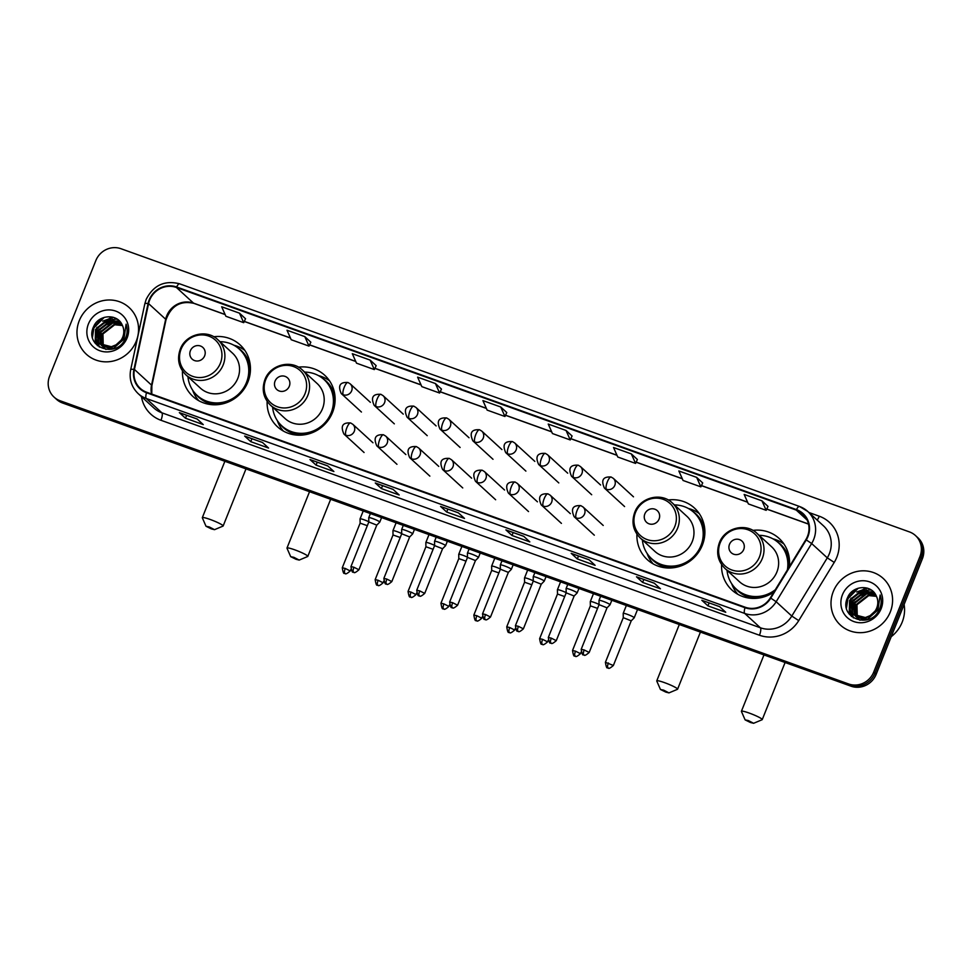 <?xml version="1.0" encoding="UTF-8"?>
<svg xmlns="http://www.w3.org/2000/svg" width="972" height="972" viewBox="0 0 972 972"><rect width="100%" height="100%" fill="white"/><g stroke="black" fill="none" stroke-linecap="round" stroke-linejoin="round"><path stroke-width="1.46" d="M721.576 564.562A34.956 33.194 -47.5 0 0 731.928 590.04A34.956 33.194 -47.5 0 0 773.894 592.033M636.915 534.15A34.956 33.194 -47.5 0 0 647.267 559.629A34.956 33.194 -47.5 0 0 702.355 545.158A34.956 33.194 -47.5 0 0 694.494 508.089A34.956 33.194 -47.5 0 0 668.214 499.985M267.142 401.339A34.956 33.194 -47.5 0 0 277.506 426.817A34.956 33.194 -47.5 0 0 332.582 412.347A34.956 33.194 -47.5 0 0 324.733 375.277A34.956 33.194 -47.5 0 0 298.453 367.173M182.481 370.927A34.956 33.194 -47.5 0 0 192.833 396.406A34.956 33.194 -47.5 0 0 247.921 381.935A34.956 33.194 -47.5 0 0 240.072 344.866A34.956 33.194 -47.5 0 0 213.779 336.762M789.288 566.798A34.956 33.194 -47.5 0 0 779.167 538.488A34.956 33.194 -47.5 0 0 752.875 530.396M54.068 397.111L56.51 399.346A19.792 18.784 -47.5 0 0 62.585 403.003L851.047 686.196A19.792 18.784 -47.5 0 0 876.149 674.349L922.379 558.779A19.792 18.784 -47.5 0 0 917.933 537.795L916.705 536.678A19.792 18.784 -47.5 0 1 921.152 557.661A19.792 18.784 -47.5 0 0 916.705 536.678L915.49 535.56A19.792 18.784 -47.5 0 0 909.415 531.903L120.953 248.71A19.792 18.784 -47.5 0 0 95.851 260.557L49.621 376.115A19.792 18.784 -47.5 0 0 54.068 397.111A19.792 18.784 -47.5 0 0 60.143 400.768L848.592 683.96A19.792 18.784 -47.5 0 0 873.707 672.114L919.937 556.543A19.792 18.784 -47.5 0 0 915.49 535.56M55.295 398.228A19.792 18.784 -47.5 0 0 61.358 401.886L849.82 685.078A19.792 18.784 -47.5 0 0 874.934 673.232L921.152 557.661L874.934 673.232A19.792 18.784 -47.5 0 1 849.82 685.078L61.358 401.886A19.792 18.784 -47.5 0 1 55.295 398.228M79.267 320.687A31.663 30.059 -47.5 0 0 86.374 354.258A31.663 30.059 -47.5 0 0 136.262 341.16A31.663 30.059 -47.5 0 0 129.155 307.577A31.663 30.059 -47.5 0 0 79.267 320.687A31.663 30.059 -47.5 0 0 86.374 354.258A31.663 30.059 -47.5 0 0 136.262 341.16A31.663 30.059 -47.5 0 0 129.155 307.577A31.663 30.059 -47.5 0 0 79.267 320.687M833.296 591.511A31.663 30.059 -47.5 0 0 840.403 625.081A31.663 30.059 -47.5 0 0 890.291 611.983A31.663 30.059 -47.5 0 0 883.171 578.401A31.663 30.059 -47.5 0 0 833.296 591.511A31.663 30.059 -47.5 0 0 840.403 625.081A31.663 30.059 -47.5 0 0 890.291 611.983A31.663 30.059 -47.5 0 0 883.171 578.401A31.663 30.059 -47.5 0 0 833.296 591.511M149.639 300.105A21.105 20.035 132.5 0 1 176.418 287.469L796.262 510.093A21.105 20.035 132.5 0 1 802.738 513.994A21.105 20.035 132.5 0 1 805.837 539.654L770.346 597.865A21.105 20.035 132.5 0 1 745.196 607.233L146.711 392.263A21.105 20.035 132.5 0 1 140.247 388.363A21.105 20.035 132.5 0 1 134.44 369.457L148.57 303.592A21.105 20.035 132.5 0 1 149.639 300.105M149.166 299.935A21.639 20.534 -47.5 0 0 148.072 303.507L133.942 369.384A21.639 20.534 -47.5 0 0 146.517 392.749L745.002 607.719A21.639 20.534 -47.5 0 0 770.784 598.12L806.274 539.91A21.639 20.534 -47.5 0 0 796.457 509.607L176.612 286.983A21.639 20.534 -47.5 0 0 149.166 299.935M768.002 506.4L761.963 500.835L744.151 494.432L748.367 503.921L766.179 510.324L768.014 506.376M702.695 482.938L696.657 477.373L678.845 470.97L683.061 480.472L700.873 486.863L702.707 482.914M637.377 459.489L631.35 453.912L613.539 447.521L617.755 457.01L635.567 463.413L637.389 459.452M245.527 318.743L239.489 313.166L221.677 306.775L225.893 316.265L243.705 322.668L245.539 318.707M310.833 342.205L304.807 336.628L286.995 330.237L291.211 339.726L309.023 346.117L310.846 342.168M589.02 559.75L595.131 565.34L577.319 558.949L571.208 553.347L589.02 559.75M654.326 583.2L660.438 588.801L642.626 582.41L636.514 576.809L654.326 583.2M719.632 606.662L725.744 612.263L707.932 605.86L701.82 600.271L719.632 606.662M393.089 489.378L399.2 494.979L381.389 488.576L375.277 482.975L393.089 489.378M327.783 465.916L333.894 471.517L316.082 465.114L309.971 459.525L327.783 465.916M262.476 442.467L268.576 448.056L250.764 441.665L244.665 436.063L262.476 442.467M197.158 419.005L203.27 424.606L185.458 418.203L179.346 412.614L197.158 419.005M523.714 536.289L529.813 541.89L512.001 535.487L505.902 529.898L523.714 536.289M458.395 512.839L464.507 518.428L446.695 512.037L440.583 506.436L458.395 512.839M435.42 383.539L417.608 377.148L421.824 386.637L439.636 393.04L441.47 389.079L435.42 383.539L439.636 393.04M370.113 360.09L352.301 353.687L356.517 363.176L374.329 369.579L376.164 365.63L370.113 360.09L374.329 369.579M566.044 430.462L548.232 424.059L552.448 433.548L570.26 439.952L572.083 436.003L566.044 430.462L570.26 439.952M500.726 407.001L482.914 400.598L487.13 410.099L504.942 416.49L506.777 412.541L500.726 407.001L504.942 416.49M446.695 512.037L447.873 509.097M512.001 535.487L513.18 532.547M506.06 529.995L523.787 536.362L506.145 530.019A5.273 1.543 -70.2 0 1 506.06 529.995A5.273 1.543 -70.2 0 1 505.902 529.898M185.458 418.203L186.636 415.263M197.219 419.066L179.589 412.723A5.273 1.543 -70.2 0 1 179.516 412.711A5.273 1.543 -70.2 0 1 179.346 412.614M250.764 441.665L251.942 438.724M244.823 436.161L262.549 442.527L244.908 436.185A5.273 1.543 -70.2 0 1 244.823 436.161A5.273 1.543 -70.2 0 1 244.665 436.063M316.082 465.114L317.249 462.174M327.843 465.977L310.214 459.647A5.273 1.543 -70.2 0 1 310.129 459.622A5.273 1.543 -70.2 0 1 309.971 459.525M381.389 488.576L382.567 485.636M375.447 483.084L393.162 489.451L375.52 483.096A5.273 1.543 -70.2 0 1 375.447 483.084A5.273 1.543 -70.2 0 1 375.277 482.975M707.932 605.86L709.11 602.919M642.626 582.41L643.804 579.47M636.672 576.906L654.399 583.273L636.757 576.931A5.273 1.543 -70.2 0 1 636.672 576.906A5.273 1.543 -70.2 0 1 636.514 576.809M577.319 558.949L578.486 556.008M571.366 553.457L589.093 559.811L571.451 553.469A5.273 1.543 -70.2 0 1 571.366 553.457A5.273 1.543 -70.2 0 1 571.208 553.347M304.807 336.628L309.023 346.117M239.489 313.166L243.705 322.668M631.35 453.912L635.567 463.413M696.657 477.373L700.873 486.863M761.963 500.835L766.179 510.324M105.912 349.434L104.721 348.304M104.502 348.049L103.87 347.283M103.676 347.016L103.117 346.166M102.935 345.862L102.449 333.518L114.234 324.32L122.302 325.219M105.669 349.215L104.988 348.498M104.769 348.243L104.162 347.454M103.968 347.174L103.421 346.311M103.263 345.996L102.935 333.967L114.72 324.77L122.448 325.523M103.494 347.223L102.789 346.518M102.57 346.275L101.939 345.51M101.732 345.23L100.505 331.744L112.302 322.546L121.731 324.089M103.737 347.441L103.044 346.725M102.838 346.469L102.218 345.68M102.024 345.4L100.991 332.181L112.788 322.983L121.877 324.356M124.428 338.718L113.287 348.511L100.845 344.744M100.626 344.501L98.561 329.97L110.358 320.772L121.172 323.154M124.914 339.155L124.598 339.957M111.829 349.227L101.55 345.437M101.793 345.655L101.112 344.951M100.894 344.695L99.047 330.407L110.844 321.21L121.306 323.36M116.045 344.841A14.908 14.155 -47.5 0 0 122.715 337.138A14.908 14.155 -47.5 0 0 122.241 325.085C117.381 313.154 98.464 314.6 93.701 326.471C83.483 346.943 116.652 359.385 125.303 338.657L125.74 337.636C127.502 333.117 127.611 328.633 126.105 324.186L124.197 337.381L116.045 344.841L111.343 346.725L99.606 343.663L98.257 342.205L96.629 328.184L108.427 318.986L120.844 322.692L108.9 319.436L97.115 328.633L98.731 342.654L99.861 343.881M119.483 342.909L111.829 347.174L99.606 343.663M101.793 345.267L101.914 334.222M88.416 323.968A21.506 20.412 -47.5 0 0 99.837 350.746A21.506 20.412 -47.5 0 0 127.125 337.867A21.506 20.412 -47.5 0 0 115.692 311.089A21.506 20.412 -47.5 0 0 88.416 323.968M92.449 337.308L93.883 327.941L104.223 317.37M95.463 343.59L95.815 329.715L97.054 327.285M102.668 321.173L113.469 317.37M97.552 345.753L96.228 338.584M96.277 337.576L98.986 329.058M104.599 322.959L113.347 319.363M114.465 319.217L117.162 319.144M99.302 347.053L98.221 342.168M98.196 341.925L98.172 340.37M98.221 339.362L100.93 330.832M106.543 324.733L115.291 321.137M116.397 321.003L118.207 320.906M118.511 320.906L119.349 320.942M92.109 335.061L93.64 327.722L101.708 318.366M95.147 343.189L95.572 329.496L110.857 317.407L112.801 317.176M97.322 345.546L95.997 337.904M96.094 336.689L97.516 331.27L112.388 319.266M211.374 528.889L214.533 529.667L209.235 526.921L206.015 526.265L211.374 528.889M206.015 526.265L202.334 517.833A11.214 1.3 21.8 0 1 202.322 517.663A11.214 1.3 21.8 0 1 210.134 519.449A11.214 1.3 21.8 0 1 223.147 525.986A11.214 1.3 21.8 0 1 223.013 526.095L214.533 529.667M204.642 355.849A7.91 7.509 -47.5 0 0 200.439 345.996A7.91 7.509 -47.5 0 0 190.391 350.734A7.91 7.509 -47.5 0 0 194.594 360.588A7.91 7.509 -47.5 0 0 204.642 355.849M185.774 374.73L200.414 388.144A23.741 22.538 -47.5 0 0 237.824 378.315A23.741 22.538 -47.5 0 0 232.49 353.128L217.85 339.714C206.829 328.743 185.591 334.174 180.257 349.227C176.843 359.045 178.678 367.55 185.774 374.73A23.741 22.538 -47.5 0 0 223.183 364.901A23.741 22.538 -47.5 0 0 217.85 339.714M187.936 376.711A31.323 29.743 -47.5 0 0 197.122 395.41A31.323 29.743 -47.5 0 0 246.487 382.446A31.323 29.743 -47.5 0 0 239.452 349.215A31.323 29.743 -47.5 0 0 220.012 341.694M197.122 395.41L197.729 395.969A31.323 29.743 -47.5 0 0 247.095 383.004A31.323 29.743 -47.5 0 0 240.06 349.774L239.452 349.215M198.738 400.671A34.299 32.562 132.5 0 1 192.869 390.805L192.638 390.161M233.815 345.206L234.483 345.388A34.299 32.562 132.5 0 1 244.835 350.37M296.035 559.289L299.194 560.079L293.896 557.333L290.689 556.664L296.035 559.289M290.689 556.664L287.007 548.232A11.214 1.3 21.8 0 1 286.983 548.062A11.214 1.3 21.8 0 1 294.808 549.848A11.214 1.3 21.8 0 1 307.808 556.397A11.214 1.3 21.8 0 1 307.674 556.506L299.194 560.079M289.304 386.261A7.91 7.509 -47.5 0 0 285.1 376.395A7.91 7.509 -47.5 0 0 275.052 381.133A7.91 7.509 -47.5 0 0 279.268 390.999A7.91 7.509 -47.5 0 0 289.304 386.261M270.435 405.142L285.075 418.555A23.741 22.538 -47.5 0 0 322.485 408.726A23.741 22.538 -47.5 0 0 317.151 383.539L302.523 370.125C291.491 359.154 270.265 364.573 264.919 379.639C261.504 389.456 263.339 397.961 270.435 405.142A23.741 22.538 -47.5 0 0 307.857 395.312A23.741 22.538 -47.5 0 0 302.523 370.125M272.597 407.122A31.323 29.743 -47.5 0 0 281.783 425.821A31.323 29.743 -47.5 0 0 331.148 412.857A31.323 29.743 -47.5 0 0 324.113 379.627A31.323 29.743 -47.5 0 0 304.686 372.106M281.783 425.821L282.39 426.38A31.323 29.743 -47.5 0 0 331.756 413.416A31.323 29.743 -47.5 0 0 324.721 380.186L324.113 379.627M283.399 431.082A34.299 32.562 132.5 0 1 277.53 421.216L277.299 420.56M318.488 375.617L319.156 375.8A34.299 32.562 132.5 0 1 329.496 380.781M665.808 692.1L668.967 692.89L663.669 690.144L660.45 689.476L665.808 692.1M660.45 689.476L656.768 681.044A11.214 1.3 21.8 0 1 656.756 680.874A11.214 1.3 21.8 0 1 664.569 682.66A11.214 1.3 21.8 0 1 677.581 689.209A11.214 1.3 21.8 0 1 677.448 689.318L668.967 692.89M659.077 519.072A7.91 7.509 -47.5 0 0 654.873 509.207A7.91 7.509 -47.5 0 0 644.825 513.945A7.91 7.509 -47.5 0 0 649.029 523.811A7.91 7.509 -47.5 0 0 659.077 519.072M640.208 537.953L654.849 551.367A23.741 22.538 -47.5 0 0 692.258 541.538A23.741 22.538 -47.5 0 0 686.925 516.351L672.284 502.937C661.264 491.966 640.026 497.385 634.692 512.451C631.278 522.268 633.112 530.773 640.208 537.953A23.741 22.538 -47.5 0 0 677.618 528.124A23.741 22.538 -47.5 0 0 672.284 502.937M642.371 539.934A31.323 29.743 -47.5 0 0 651.556 558.633A31.323 29.743 -47.5 0 0 700.921 545.669A31.323 29.743 -47.5 0 0 693.887 512.438A31.323 29.743 -47.5 0 0 674.447 504.918M651.556 558.633L652.163 559.192A31.323 29.743 -47.5 0 0 701.529 546.228A31.323 29.743 -47.5 0 0 694.494 512.997L693.887 512.438M653.172 563.894A34.299 32.562 132.5 0 1 647.303 554.028L647.06 553.372M688.249 508.429L688.917 508.611A34.299 32.562 132.5 0 1 699.257 513.581M750.469 722.512L753.628 723.289L748.331 720.556L745.123 719.888L750.469 722.512M745.123 719.888L741.429 711.455A11.214 1.3 21.8 0 1 741.417 711.285A11.214 1.3 21.8 0 1 749.23 713.071A11.214 1.3 21.8 0 1 762.242 719.62A11.214 1.3 21.8 0 1 762.109 719.73L753.628 723.289M743.738 549.472A7.91 7.509 -47.5 0 0 739.534 539.618A7.91 7.509 -47.5 0 0 729.486 544.356A7.91 7.509 -47.5 0 0 733.69 554.21A7.91 7.509 -47.5 0 0 743.738 549.472M724.869 568.365L739.51 581.766A23.741 22.538 -47.5 0 0 776.92 571.937A23.741 22.538 -47.5 0 0 771.586 546.762L756.957 533.349C745.925 522.377 724.699 527.796 719.353 542.862C715.939 552.679 717.773 561.172 724.869 568.365A23.741 22.538 -47.5 0 0 762.291 558.536A23.741 22.538 -47.5 0 0 756.957 533.349M787.344 569.993A31.323 29.743 -47.5 0 0 778.548 542.85A31.323 29.743 -47.5 0 0 759.12 535.329M788.268 568.474A31.323 29.743 -47.5 0 0 779.155 543.409L778.548 542.85M727.032 570.345A31.323 29.743 -47.5 0 0 736.217 589.044L736.825 589.603A31.323 29.743 -47.5 0 0 774.186 591.559M736.217 589.044A31.323 29.743 -47.5 0 0 775.292 589.749M737.833 594.305A34.299 32.562 132.5 0 1 731.965 584.439L731.734 583.783M772.922 538.828L773.591 539.01A34.299 32.562 132.5 0 1 783.93 543.992M368.813 521.757A5.941 0.693 -158.2 0 0 364.196 519.826A5.941 0.693 -158.2 0 0 360.065 518.878A5.941 0.693 -158.2 0 0 360.053 518.914L360.126 523.155L367.331 525.682M401.703 533.567A5.941 0.693 -158.2 0 0 397.086 531.635A5.941 0.693 -158.2 0 0 392.955 530.688A5.941 0.693 -158.2 0 0 392.943 530.724L393.016 534.965L400.221 537.492M434.606 545.389A5.941 0.693 -158.2 0 0 429.988 543.445A5.941 0.693 -158.2 0 0 425.845 542.51A5.941 0.693 -158.2 0 0 425.845 542.534L425.918 546.786M433.111 549.314L425.918 546.762L408.058 591.413C409.564 600.72 410.597 595.326 410.597 597.039A4.289 1.251 109.8 0 1 410.463 596.954A4.289 1.251 -70.2 0 1 411.047 592.094L408.058 591.413M467.496 557.199A5.941 0.693 -158.2 0 0 462.879 555.267A5.941 0.693 -158.2 0 0 458.735 554.319A5.941 0.693 -158.2 0 0 458.735 554.356L458.808 558.608L466.001 561.123M500.386 569.009A5.941 0.693 -158.2 0 0 495.769 567.077A5.941 0.693 -158.2 0 0 491.625 566.129A5.941 0.693 -158.2 0 0 491.625 566.166L491.698 570.418M498.891 572.933L491.698 570.394L473.85 615.045C475.344 624.34 476.377 618.945 476.377 620.671A4.289 1.251 109.8 0 1 476.244 620.586A4.289 1.251 -70.2 0 1 476.839 615.726L473.85 615.045M533.276 580.831A5.941 0.693 -158.2 0 0 528.659 578.887A5.941 0.693 -158.2 0 0 524.528 577.951A5.941 0.693 -158.2 0 0 524.515 577.976L524.588 582.228L531.793 584.755M566.166 592.641A5.941 0.693 -158.2 0 0 561.549 590.709A5.941 0.693 -158.2 0 0 557.418 589.761A5.941 0.693 -158.2 0 0 557.406 589.797L557.478 594.05M564.683 596.565L557.491 594.026L539.63 638.665C541.137 647.972 542.169 642.577 542.157 644.29A4.289 1.251 109.8 0 1 542.024 644.217A4.289 1.251 -70.2 0 1 542.619 639.345L539.63 638.665M599.056 604.45A5.941 0.693 -158.2 0 0 594.439 602.519A5.941 0.693 -158.2 0 0 590.308 601.571A5.941 0.693 -158.2 0 0 590.296 601.607L590.369 605.86L597.573 608.375M634.06 617.512A5.941 0.693 -158.2 0 0 627.341 614.328A5.941 0.693 -158.2 0 0 623.198 613.393A5.941 0.693 -158.2 0 0 623.198 613.417L623.271 617.67L631.229 620.841L634.206 617.827A5.941 0.693 -158.2 0 0 634.218 617.803A5.941 0.693 -158.2 0 0 634.06 617.512M631.217 620.853L613.381 665.48L605.41 662.297C606.917 671.603 607.95 666.209 607.95 667.922A4.289 1.251 109.8 0 1 607.816 667.837A4.289 1.251 -70.2 0 1 608.399 662.977M379.602 521.806A5.941 0.693 -158.2 0 0 373.698 518.927A5.941 0.693 -158.2 0 0 368.752 517.675A5.941 0.693 -158.2 0 0 368.74 517.712L368.813 521.964L376.784 525.123L379.76 522.11A5.941 0.693 -158.2 0 0 379.773 522.086A5.941 0.693 -158.2 0 0 379.602 521.806M409.674 536.945L412.65 533.932A5.941 0.693 -158.2 0 0 412.663 533.895A5.941 0.693 -158.2 0 0 412.505 533.616A5.941 0.693 -158.2 0 0 406.588 530.736A5.941 0.693 -158.2 0 0 401.643 529.497A5.941 0.693 -158.2 0 0 401.643 529.521L403.295 525.378M409.662 536.957L401.715 533.774L401.643 529.521M445.395 545.426A5.941 0.693 -158.2 0 0 439.478 542.546A5.941 0.693 -158.2 0 0 434.533 541.307A5.941 0.693 -158.2 0 0 434.533 541.343L434.606 545.596L442.564 548.755L445.541 545.742A5.941 0.693 -158.2 0 0 445.565 545.717A5.941 0.693 -158.2 0 0 445.395 545.426M452.636 602.713L449.647 602.02C451.142 611.327 452.174 605.933 452.174 607.658A4.289 1.251 109.8 0 1 452.041 607.573A4.289 1.251 -70.2 0 1 452.636 602.713L457.605 605.216L475.442 560.589L478.431 557.551A5.941 0.693 -158.2 0 0 478.455 557.527A5.941 0.693 -158.2 0 0 478.285 557.248A5.941 0.693 -158.2 0 0 472.38 554.368A5.941 0.693 -158.2 0 0 467.423 553.117A5.941 0.693 -158.2 0 0 467.423 553.153L469.075 549.01M475.466 560.565L467.496 557.406L467.423 553.153M511.175 569.057A5.941 0.693 -158.2 0 0 505.27 566.178A5.941 0.693 -158.2 0 0 500.325 564.939A5.941 0.693 -158.2 0 0 500.313 564.963L500.386 569.203L508.356 572.374L511.321 569.373A5.941 0.693 -158.2 0 0 511.345 569.337A5.941 0.693 -158.2 0 0 511.175 569.057M518.416 626.333L515.427 625.652C516.934 634.959 517.967 629.564 517.955 631.278A4.289 1.251 109.8 0 1 517.821 631.205A4.289 1.251 -70.2 0 1 518.416 626.333L523.386 628.835L541.234 584.208L544.211 581.183A5.941 0.693 -158.2 0 0 544.235 581.159A5.941 0.693 -158.2 0 0 544.065 580.867A5.941 0.693 -158.2 0 0 538.16 577.988A5.941 0.693 -158.2 0 0 533.215 576.748A5.941 0.693 -158.2 0 0 533.203 576.785L534.855 572.63M541.246 584.196L533.276 581.037L533.203 576.785M576.955 592.689A5.941 0.693 -158.2 0 0 571.05 589.81A5.941 0.693 -158.2 0 0 566.105 588.558A5.941 0.693 -158.2 0 0 566.093 588.595L566.166 592.835L574.136 596.006L577.113 592.993A5.941 0.693 -158.2 0 0 577.125 592.969A5.941 0.693 -158.2 0 0 576.955 592.689M607.014 607.84L610.003 604.815A5.941 0.693 -158.2 0 0 610.015 604.778A5.941 0.693 -158.2 0 0 609.857 604.499A5.941 0.693 -158.2 0 0 603.94 601.619A5.941 0.693 -158.2 0 0 598.995 600.38A5.941 0.693 -158.2 0 0 598.995 600.404L600.647 596.261M584.196 649.964L581.207 649.284C582.714 658.579 583.747 653.184 583.747 654.909A4.289 1.251 109.8 0 1 583.613 654.824A4.289 1.251 -70.2 0 1 584.196 649.964L589.178 652.467L607.026 607.816L599.068 604.657L598.995 600.404M891.215 636.696A32.975 31.311 -47.5 0 0 902.162 622.202A32.975 31.311 -47.5 0 0 904.106 604.463M859.941 620.258L858.75 619.128M858.531 618.872L857.899 618.107M857.693 617.84L857.134 616.989M856.964 616.685L856.466 604.341L868.263 595.143L876.331 596.043M859.698 620.039L859.017 619.322M858.798 619.067L858.179 618.277M857.984 617.998L857.45 617.135M857.28 616.831L856.952 604.791L868.749 595.593L876.477 596.346M857.997 618.484L856.806 617.342M856.587 617.099L855.955 616.333M855.761 616.054L854.534 602.567L866.319 593.37L875.76 594.913M857.754 618.265L857.073 617.548M856.854 617.293L856.247 616.503M856.053 616.224L855.02 603.005L866.805 593.807L875.906 595.18M878.457 609.541L867.316 619.334L854.874 615.568M854.655 615.325L852.59 600.793L864.387 591.596L875.189 593.977M878.943 609.979L878.615 610.793M865.858 620.051L856.065 616.71M855.822 616.479L855.129 615.774M854.923 615.519L853.076 601.231L864.873 592.033L875.322 594.184M870.062 615.665A14.908 14.155 -47.5 0 0 876.732 607.962A14.908 14.155 -47.5 0 0 876.258 595.909C871.41 583.978 852.493 585.423 847.718 597.294C837.512 617.779 870.669 630.208 879.32 609.493L879.769 608.472C881.519 603.94 881.64 599.457 880.122 595.01L878.226 608.205L870.062 615.665L865.372 617.548L853.635 614.486L852.274 613.028L850.646 599.007L862.443 589.81L874.873 593.515L862.929 590.259L851.132 599.457L852.76 613.478L853.878 614.705M873.5 613.745L865.858 617.998L853.635 614.486M855.822 616.09L855.931 605.058M842.432 594.791A21.506 20.412 -47.5 0 0 853.853 621.57A21.506 20.412 -47.5 0 0 881.142 608.691A21.506 20.412 -47.5 0 0 869.721 581.912A21.506 20.412 -47.5 0 0 842.432 594.791M846.466 608.132L847.9 598.764L858.252 588.194M849.479 614.413L849.844 600.55L851.071 598.108M856.684 592.009L867.498 588.194M851.581 616.576L850.257 609.42M850.306 608.399L853.015 599.882M858.628 593.783L867.376 590.186M868.482 590.04L871.191 589.968M853.331 617.876L852.237 612.992M852.225 612.749L852.189 611.194M852.237 610.185L854.947 601.668M860.56 595.557L869.308 591.96M870.426 591.827L872.224 591.729M872.528 591.729L873.378 591.766M846.126 605.884L847.657 598.545L855.725 589.19M849.176 614.012L849.601 600.319L864.886 588.23L866.817 587.999M851.338 616.37L850.026 608.727M850.123 607.512L851.545 602.105L866.417 590.089M62.585 403.003L60.143 400.768M922.379 558.779L919.937 556.543M876.149 674.349L873.707 672.114M851.047 686.196L848.592 683.96M176.418 287.469L193.525 303.13A21.105 20.035 -47.5 0 0 166.734 315.779A21.105 20.035 -47.5 0 0 165.677 319.253L151.535 385.131A21.105 20.035 -47.5 0 0 151.559 394.012M808.898 512.487L819.274 516.217A6.597 1.92 -70.2 0 1 817.148 520.044M819.274 516.217A32.975 31.311 132.5 0 1 836.795 557.284A32.975 31.311 132.5 0 1 834.231 562.411L798.741 620.61A32.975 31.311 132.5 0 1 759.448 635.238L160.963 420.281A32.975 31.311 132.5 0 1 141.45 396.637M806.274 539.91L811.644 543.53L827.281 557.855A26.378 25.053 -47.5 0 0 829.335 553.761A26.378 25.053 -47.5 0 0 823.406 525.779L807.768 511.454A26.378 25.053 132.5 0 1 811.644 543.53L776.154 601.729A26.378 25.053 132.5 0 1 744.722 613.441L146.237 398.471A6.597 1.92 -70.2 0 1 146.517 392.749M179.832 283.945A6.597 1.92 109.8 0 0 179.626 283.812C164.572 280.033 153.418 285.246 146.165 299.425L144.84 303.75A6.597 1.094 12.1 0 1 148.072 303.507M745.002 607.719A6.597 1.92 109.8 0 0 744.722 613.441L760.359 627.766A26.378 25.053 -47.5 0 0 791.791 616.054L827.281 557.855L834.231 562.411M770.784 598.12L776.154 601.729L791.791 616.054L798.741 620.61M144.84 303.75L130.71 369.627A6.597 1.094 12.1 0 1 133.942 369.384M160.963 420.281A6.597 1.92 -70.2 0 0 161.874 412.808L146.237 398.471A26.378 25.053 132.5 0 1 138.145 393.599L153.783 407.924A26.378 25.053 -47.5 0 0 161.874 412.808L760.359 627.766A6.597 1.92 -70.2 0 1 759.448 635.238M799.677 506.57A26.378 25.053 132.5 0 1 807.768 511.454L799.47 506.448L179.626 283.812A6.597 1.92 109.8 0 0 176.612 286.983M796.457 509.607A6.597 1.92 -70.2 0 1 799.47 506.448M796.262 510.093L807.185 520.105M808.522 524.017L766.787 509.036M747.577 502.135L701.468 485.575M682.271 478.674L636.162 462.113M616.953 455.224L570.856 438.664M551.646 431.762L505.549 415.202M486.34 408.301L440.231 391.74M421.034 384.851L374.925 368.291M355.716 361.39L309.618 344.829M290.409 337.928L244.312 321.38M225.103 314.478L193.525 303.13A11.871 3.463 -70.2 0 0 193.89 303.361C180.415 300.36 171.121 305.864 165.993 319.873A11.871 1.956 -167.9 0 0 165.677 319.253L148.57 303.592M134.44 369.457L151.535 385.131A11.871 1.956 -167.9 0 1 151.863 385.75L151.778 394.085M220.365 363.285A21.809 20.704 -47.5 0 0 208.786 336.118A21.809 20.704 -47.5 0 0 181.096 349.179A21.809 20.704 -47.5 0 0 192.687 376.346A21.809 20.704 -47.5 0 0 220.365 363.285M195.372 393.66A31.626 30.023 -47.5 0 0 216.768 404.729M250.448 367.975A31.626 30.023 -47.5 0 0 237.545 347.624M305.038 393.696A21.809 20.704 -47.5 0 0 293.447 366.529A21.809 20.704 -47.5 0 0 265.769 379.59A21.809 20.704 -47.5 0 0 277.348 406.758A21.809 20.704 -47.5 0 0 305.038 393.696M280.033 424.071A31.626 30.023 -47.5 0 0 301.429 435.14M335.109 398.386A31.626 30.023 -47.5 0 0 322.218 378.035M674.799 526.508A21.809 20.704 -47.5 0 0 663.208 499.341A21.809 20.704 -47.5 0 0 635.53 512.402A21.809 20.704 -47.5 0 0 647.121 539.569A21.809 20.704 -47.5 0 0 674.799 526.508M649.806 556.883A31.626 30.023 -47.5 0 0 671.202 567.952M704.882 531.198A31.626 30.023 -47.5 0 0 691.979 510.847M759.472 556.92A21.809 20.704 -47.5 0 0 747.881 529.752A21.809 20.704 -47.5 0 0 720.203 542.813A21.809 20.704 -47.5 0 0 731.782 569.981A21.809 20.704 -47.5 0 0 759.472 556.92M734.468 587.295A31.626 30.023 -47.5 0 0 755.864 598.363M789.543 561.609A31.626 30.023 -47.5 0 0 776.652 541.258M348.17 382.628A6.597 1.92 109.8 0 0 347.976 382.506A6.597 1.92 109.8 0 0 344.21 387.318A6.597 1.92 -70.2 0 0 343.31 394.79A6.597 6.257 -47.5 0 0 350.199 383.855L370.356 402.311M350.199 383.855L347.976 382.506C339.933 381.96 337.709 385.641 341.281 393.575A6.597 6.257 -47.5 0 0 343.31 394.79M345.267 568.462L342.278 567.782C343.784 577.089 344.817 571.694 344.805 573.407A4.289 1.251 109.8 0 1 344.671 573.334A4.289 1.251 -70.2 0 1 345.267 568.462L350.236 570.965L350.856 569.434M381.073 394.438A6.597 1.92 109.8 0 0 380.866 394.316A6.597 1.92 109.8 0 0 377.112 399.128A6.597 1.92 -70.2 0 0 376.2 406.612A6.597 6.257 -47.5 0 0 383.09 395.665L403.246 414.133M383.09 395.665L380.866 394.316C372.835 393.769 370.599 397.463 374.184 405.385A6.597 6.257 -47.5 0 0 376.2 406.612M378.157 580.284L375.168 579.604C376.674 588.898 377.707 583.504 377.695 585.229A4.289 1.251 109.8 0 1 377.573 585.144A4.289 1.251 -70.2 0 1 378.157 580.284L383.126 582.787L383.746 581.256M413.963 406.26A6.597 1.92 109.8 0 0 413.756 406.138A6.597 1.92 109.8 0 0 410.002 410.937A6.597 1.92 -70.2 0 0 409.091 418.422A6.597 6.257 -47.5 0 0 415.98 407.475L436.136 425.943M415.98 407.475L413.756 406.138C405.725 405.579 403.489 409.273 407.074 417.207A6.597 6.257 -47.5 0 0 409.091 418.422M416.636 593.066L416.028 594.597L411.047 592.094M446.853 418.069A6.597 1.92 109.8 0 0 446.646 417.948A6.597 1.92 109.8 0 0 442.892 422.759A6.597 1.92 -70.2 0 0 441.981 430.232A6.597 6.257 -47.5 0 0 448.87 419.297L469.026 437.752M448.87 419.297L446.646 417.948C438.615 417.401 436.392 421.083 439.964 429.017A6.597 6.257 -47.5 0 0 441.981 430.232M443.937 603.904L440.948 603.223C442.454 612.53 443.487 607.135 443.487 608.849A4.289 1.251 109.8 0 1 443.353 608.776A4.289 1.251 -70.2 0 1 443.937 603.904L448.918 606.407L449.526 604.876M479.743 429.879A6.597 1.92 109.8 0 0 479.536 429.758A6.597 1.92 109.8 0 0 475.782 434.569A6.597 1.92 -70.2 0 0 474.883 442.053A6.597 6.257 -47.5 0 0 481.772 431.106L501.917 449.574M481.772 431.106L479.536 429.758C471.505 429.211 469.282 432.905 472.854 440.826A6.597 6.257 -47.5 0 0 474.883 442.053M482.416 616.698L481.808 618.228L476.839 615.726M512.633 441.701A6.597 1.92 109.8 0 0 512.426 441.58A6.597 1.92 109.8 0 0 508.672 446.379A6.597 1.92 -70.2 0 0 507.773 453.863A6.597 6.257 -47.5 0 0 514.662 442.916L534.819 461.384M514.662 442.916L512.426 441.58C504.395 441.021 502.172 444.714 505.744 452.648A6.597 6.257 -47.5 0 0 507.773 453.863M509.729 627.535L506.74 626.855C508.247 636.162 509.267 630.767 509.267 632.48A4.289 1.251 109.8 0 1 509.134 632.395A4.289 1.251 -70.2 0 1 509.729 627.535L514.698 630.038L515.306 628.507M545.523 453.511A6.597 1.92 109.8 0 0 545.328 453.389A6.597 1.92 109.8 0 0 541.562 458.201A6.597 1.92 -70.2 0 0 540.663 465.673A6.597 6.257 -47.5 0 0 547.552 454.738L567.709 473.194M547.552 454.738L545.328 453.389C537.285 452.843 535.062 456.524 538.634 464.458A6.597 6.257 -47.5 0 0 540.663 465.673M548.208 640.317L547.588 641.848L542.619 639.345M578.425 465.333A6.597 1.92 109.8 0 0 578.219 465.199A6.597 1.92 109.8 0 0 574.464 470.011A6.597 1.92 -70.2 0 0 573.553 477.495A6.597 6.257 -47.5 0 0 580.442 466.548L600.599 485.016M580.442 466.548L578.219 465.199C570.187 464.652 567.952 468.346 571.536 476.268A6.597 6.257 -47.5 0 0 573.553 477.495M575.509 651.167L572.52 650.487C574.027 659.781 575.06 654.387 575.047 656.112A4.289 1.251 109.8 0 1 574.926 656.027A4.289 1.251 -70.2 0 1 575.509 651.167L580.478 653.67L581.098 652.139M611.315 477.143A6.597 1.92 109.8 0 0 611.109 477.021A6.597 1.92 109.8 0 0 607.354 481.82A6.597 1.92 -70.2 0 0 606.443 489.305A6.597 6.257 -47.5 0 0 613.332 478.358L633.489 496.826M613.332 478.358L611.109 477.021C603.077 476.462 600.842 480.156 604.426 488.09A6.597 6.257 -47.5 0 0 606.443 489.305M353.954 567.271L350.965 566.579C352.472 575.886 353.504 570.491 353.492 572.216A4.289 1.251 109.8 0 1 353.371 572.131A4.289 1.251 -70.2 0 1 353.954 567.271L358.923 569.774L376.784 525.123M350.807 423.087A6.597 1.92 109.8 0 0 350.6 422.954A6.597 1.92 109.8 0 0 346.846 427.765A6.597 1.92 -70.2 0 0 345.935 435.249A6.597 6.257 -47.5 0 0 352.824 424.302L372.981 442.77M352.824 424.302L350.6 422.954C342.569 422.407 340.334 426.101 343.918 434.034A6.597 6.257 -47.5 0 0 345.935 435.249M386.844 579.081L383.855 578.401C385.362 587.696 386.394 582.301 386.394 584.026A4.289 1.251 109.8 0 1 386.261 583.941A4.289 1.251 -70.2 0 1 386.844 579.081L391.825 581.584L409.674 536.933M383.697 434.897A6.597 1.92 109.8 0 0 383.49 434.776A6.597 1.92 109.8 0 0 379.736 439.587A6.597 1.92 -70.2 0 0 378.825 447.059A6.597 6.257 -47.5 0 0 385.714 436.112L405.871 454.58M385.714 436.112L383.49 434.776C375.459 434.229 373.224 437.91 376.808 445.844A6.597 6.257 -47.5 0 0 378.825 447.059M419.734 590.891L416.745 590.211C418.252 599.517 419.284 594.123 419.284 595.836A4.289 1.251 109.8 0 1 419.151 595.763A4.289 1.251 -70.2 0 1 419.734 590.891L424.715 593.394L442.564 548.755M416.587 446.707A6.597 1.92 109.8 0 0 416.381 446.585A6.597 1.92 109.8 0 0 412.626 451.397A6.597 1.92 -70.2 0 0 411.727 458.881A6.597 6.257 -47.5 0 0 418.604 447.934L438.761 466.402M418.604 447.934L416.381 446.585C408.349 446.039 406.126 449.732 409.698 457.654A6.597 6.257 -47.5 0 0 411.727 458.881M449.477 458.529A6.597 1.92 109.8 0 0 449.271 458.395A6.597 1.92 109.8 0 0 445.516 463.207A6.597 1.92 -70.2 0 0 444.617 470.691A6.597 6.257 -47.5 0 0 451.506 459.744L471.651 478.212M451.506 459.744L449.271 458.395C441.239 457.848 439.016 461.542 442.588 469.476A6.597 6.257 -47.5 0 0 444.617 470.691M485.526 614.523L482.537 613.842C484.044 623.137 485.064 617.742 485.064 619.468A4.289 1.251 109.8 0 1 484.931 619.383A4.289 1.251 -70.2 0 1 485.526 614.523L490.495 617.026L508.356 572.374M482.367 470.339A6.597 1.92 109.8 0 0 482.173 470.217A6.597 1.92 109.8 0 0 478.406 475.029A6.597 1.92 -70.2 0 0 477.507 482.501A6.597 6.257 -47.5 0 0 484.396 471.554L504.553 490.022M484.396 471.554L482.173 470.217C474.129 469.67 471.906 473.352 475.478 481.286A6.597 6.257 -47.5 0 0 477.507 482.501M515.257 482.148A6.597 1.92 109.8 0 0 515.063 482.027A6.597 1.92 109.8 0 0 511.308 486.838A6.597 1.92 -70.2 0 0 510.397 494.323A6.597 6.257 -47.5 0 0 517.286 483.376L537.443 501.844M517.286 483.376L515.063 482.027C507.032 481.48 504.796 485.174 508.38 493.096A6.597 6.257 -47.5 0 0 510.397 494.323M551.306 638.154L548.317 637.462C549.824 646.769 550.857 641.374 550.845 643.1A4.289 1.251 109.8 0 1 550.723 643.014A4.289 1.251 -70.2 0 1 551.306 638.154L556.276 640.657L574.136 596.006M548.159 493.97A6.597 1.92 109.8 0 0 547.953 493.849A6.597 1.92 109.8 0 0 544.198 498.648A6.597 1.92 -70.2 0 0 543.287 506.133A6.597 6.257 -47.5 0 0 550.176 495.185L570.333 513.653M550.176 495.185L547.953 493.849C539.922 493.29 537.686 496.984 541.27 504.918A6.597 6.257 -47.5 0 0 543.287 506.133M581.049 505.78A6.597 1.92 109.8 0 0 580.843 505.659A6.597 1.92 109.8 0 0 577.089 510.47A6.597 1.92 -70.2 0 0 576.177 517.942A6.597 6.257 -47.5 0 0 583.066 506.995L603.223 525.463M583.066 506.995L580.843 505.659C572.812 505.112 570.576 508.793 574.16 516.727A6.597 6.257 -47.5 0 0 576.177 517.942M130.71 369.627C128.972 379.068 131.451 387.05 138.145 393.599M165.993 319.873L151.863 385.75M808.534 524.127L766.738 509.109M747.626 502.245L701.432 485.66M682.32 478.783L636.125 462.198M617.001 455.333L570.819 438.737M551.695 431.872L505.513 415.287M486.389 408.422L440.195 391.825M421.083 384.961L374.888 368.364M355.776 361.499L309.582 344.914M290.458 338.049L244.276 321.453M225.152 314.588L193.89 303.361M327.856 465.989L310.129 459.622M197.243 419.078L179.516 412.711M245.989 468.881L223.147 525.986M224.872 461.287L202.322 517.663M330.65 499.292L307.808 556.397M309.533 491.698L286.983 548.062M700.423 632.092L677.581 689.209M679.307 624.51L656.756 680.874M785.084 662.503L762.242 719.62M763.968 654.921L741.417 711.285M361.438 412.043L341.281 393.575M363.224 510.98L360.065 518.878M342.278 567.782L360.138 523.143M350.236 570.965C344.039 576.36 345.461 572.387 344.805 573.407M394.328 423.853L374.184 405.385M396.114 522.802L392.955 530.688M375.168 579.604L393.028 534.952M383.126 582.787C376.929 588.169 378.351 584.196 377.695 585.229M427.23 435.675L407.074 417.207M429.004 534.612L425.845 542.51M416.028 594.597C409.82 599.979 411.241 596.018 410.597 597.039M460.12 447.485L439.964 429.017M461.894 546.422L458.735 554.319M440.948 603.223L458.808 558.584M448.918 606.407C442.71 611.801 444.131 607.828 443.487 608.849M493.011 459.294L472.854 440.826M494.784 558.244L491.625 566.129M481.808 618.228C475.612 623.611 477.033 619.638 476.377 620.671M525.901 471.116L505.744 452.648M527.675 570.054L524.528 577.951M506.74 626.855L524.588 582.204M514.698 630.038C508.502 635.421 509.923 631.46 509.267 632.48M558.791 482.926L538.634 464.458M560.577 581.864L557.418 589.761M547.588 641.848C541.392 647.243 542.813 643.27 542.157 644.29M591.681 494.736L571.536 476.268M593.467 593.685L590.308 601.571M572.52 650.487L590.381 605.835M580.478 653.67C574.282 659.052 575.703 655.079 575.047 656.112M637.535 609.517L634.218 617.803M624.583 506.558L604.426 488.09M626.357 605.495L623.198 613.393M605.41 662.297L623.271 617.645M613.381 665.48C607.172 670.862 608.594 666.901 607.95 667.922M370.393 513.568L368.752 517.675M381.583 517.578L379.773 522.086M350.965 566.579L368.825 521.94M358.923 569.774C352.727 575.157 354.148 571.184 353.492 572.216M364.075 452.502L343.918 434.034M414.473 529.388L412.663 533.895M383.855 578.401L401.715 533.75M391.825 581.584C385.617 586.967 387.038 582.993 386.394 584.026M396.965 464.312L376.808 445.844M436.185 537.188L434.533 541.307M447.363 541.21L445.565 545.717M416.745 590.211L434.606 545.571M424.715 593.394C418.507 598.776 419.928 594.815 419.284 595.836M429.855 476.122L409.698 457.654M480.253 553.019L478.455 557.527M449.647 602.02L467.496 557.381M457.605 605.216C451.409 610.598 452.831 606.625 452.174 607.658M462.745 487.944L442.588 469.476M501.965 560.82L500.325 564.939M513.143 564.829L511.345 569.337M482.537 613.842L500.386 569.191M490.495 617.026C484.299 622.408 485.721 618.435 485.064 619.468M495.635 499.754L475.478 481.286M546.033 576.651L544.235 581.159M515.427 625.652L533.288 581.013M523.386 628.835C517.189 634.218 518.611 630.257 517.955 631.278M528.525 511.564L508.38 493.096M567.745 584.451L566.105 588.558M578.935 588.461L577.125 592.969M548.317 637.462L566.178 592.823M556.276 640.657C550.079 646.04 551.501 642.067 550.845 643.1M561.427 523.386L541.27 504.918M611.825 600.271L610.015 604.778M581.207 649.284L599.068 604.633M589.178 652.467C582.969 657.85 584.391 653.877 583.747 654.909M594.317 535.195L574.16 516.727"/></g></svg>
